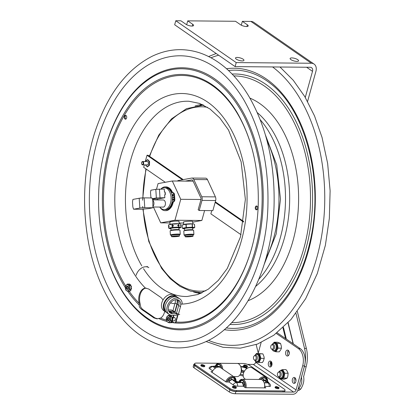 <?xml version="1.0" encoding="UTF-8"?>
<svg xmlns="http://www.w3.org/2000/svg" width="415" height="415" viewBox="0 0 415 415"><rect width="100%" height="100%" fill="white"/><g stroke="black" fill="none" stroke-linecap="round" stroke-linejoin="round"><path stroke-width="0.62" d="M199.911 105.311A94.309 59.221 90.5 0 1 203.07 104.881M201.41 293.115A94.309 59.221 90.5 0 1 198.261 292.632M200.471 293.524A94.838 59.553 90.5 0 1 193.468 291.906M195.112 105.95A94.838 59.553 90.5 0 1 202.141 104.456M203.801 105.239A93.78 58.889 -89.5 0 0 202.868 105.218L186.522 108.657L171.452 118.923L158.763 135.16L149.338 156.154M142.843 208.963L148.762 241.452L161.632 268.412L170.207 278.683L179.877 286.334L190.329 291.097L201.213 292.772A93.78 58.889 -89.5 0 0 202.147 292.767M146.993 164.895A1.717 1.079 -89.5 0 0 148.134 164.257A1.717 1.079 -89.5 0 0 148.155 162.224A1.717 1.079 -89.5 0 0 147.33 161.513A1.717 1.079 -89.5 0 0 147.024 161.565M145.566 164.885A3.17 1.992 -89.5 0 0 147.175 166.399A3.17 1.992 -89.5 0 0 149.265 163.365A3.17 1.992 -89.5 0 0 147.377 160.066A3.17 1.992 -89.5 0 0 145.592 161.549M145.489 161.549L147.626 159.542L149.576 161.523L149.462 165.217L147.392 166.929L145.432 164.885M142.693 161.98A1.318 0.825 90.5 0 1 142.993 164.013A1.318 0.825 90.5 0 1 141.681 163.961A1.318 0.825 90.5 0 1 141.697 162.405A1.318 0.825 90.5 0 1 142.693 161.98M141.728 164.055A1.665 1.048 -89.5 0 0 141.774 164.169A1.665 1.048 -89.5 0 0 142.615 164.859A1.665 1.048 -89.5 0 0 143.652 163.536A1.665 1.048 -89.5 0 0 143.056 161.663A1.665 1.048 -89.5 0 0 142.646 161.523A1.665 1.048 -89.5 0 0 141.795 162.198A1.665 1.048 -89.5 0 0 141.743 162.312M146.189 288.109A11.055 6.941 -89.5 0 0 140.047 303.339L140.784 307.147L142.485 309.279L154.977 317.926L157.648 318.819M164.729 311.307A11.055 6.941 90.5 0 1 160.584 318.113L156.886 318.829L153.934 317.916L141.442 309.268C139.736 307.956 139.025 306.55 139.321 305.056L139.227 303.329A11.055 6.941 90.5 0 1 145.4 288.098L145.779 288.088M180.784 304.117A105.311 66.13 90.5 0 0 243.449 163.552A105.311 66.13 90.5 0 0 139.969 116.703A105.311 66.13 90.5 0 0 145.4 288.098L148.643 288.996L161.134 297.643L163.079 299.889M256.958 206.136A1.93 1.214 90.5 0 1 257.653 208.304A1.93 1.214 90.5 0 1 256.449 209.84A1.93 1.214 90.5 0 1 255.256 207.899A1.93 1.214 90.5 0 1 256.486 205.98A1.93 1.214 90.5 0 1 256.958 206.136M125.019 119.032A1.93 1.214 90.5 0 1 124.329 116.864A1.93 1.214 90.5 0 1 125.527 115.329A1.93 1.214 90.5 0 1 126.725 117.269A1.93 1.214 90.5 0 1 125.496 119.188A1.93 1.214 90.5 0 1 125.019 119.032M256.89 206.094A1.93 1.214 -89.5 0 0 256.071 207.905A1.93 1.214 -89.5 0 0 256.859 209.731M125.937 115.448A1.93 1.214 -89.5 0 0 125.117 117.201A1.93 1.214 -89.5 0 0 125.838 119.038A1.93 1.214 -89.5 0 0 125.906 119.079M142.77 330.024A143.009 89.806 90.5 0 1 92.166 164.459A143.009 89.806 90.5 0 1 186.76 56.201C208.605 59.174 227.415 73.367 243.185 98.786C260.293 128.053 268.552 162.872 267.96 203.251C267.255 275.155 227.752 338.827 184.244 341.498A143.009 89.806 90.5 0 1 142.77 330.024M307.572 101.462L315.919 71.359A8.772 6.282 124.7 0 0 314.082 64.086A8.772 6.282 124.7 0 0 311.323 63.251L250.883 21.414L242.35 21.336L247.387 24.822A4.389 1.338 -164.5 0 1 248.201 25.963A4.389 1.338 -164.5 0 1 245.125 26.415A4.389 1.338 -164.5 0 1 240.56 24.765L235.523 21.279L187.73 20.854L192.768 24.34A4.389 1.338 -164.5 0 1 193.582 25.486A4.389 1.338 -164.5 0 1 190.506 25.932A4.389 1.338 -164.5 0 1 185.941 24.283L180.904 20.797L175.784 20.75L236.223 62.587L311.323 63.251M175.784 20.75L174.668 24.776L235.108 66.613L310.207 67.277A4.389 3.138 124.7 0 1 311.587 67.692A4.389 3.138 124.7 0 1 312.505 71.333L305.274 97.411M314.082 64.086L253.643 22.249A8.772 6.282 124.7 0 0 250.883 21.414M237.204 57.436A4.389 1.338 -164.5 0 1 241.795 58.484A4.389 1.338 -164.5 0 1 243.947 60.351A4.389 1.338 -164.5 0 1 242.241 60.922A4.389 1.338 -164.5 0 1 237.65 59.869A4.389 1.338 -164.5 0 1 235.497 58.007A4.389 1.338 -164.5 0 1 237.204 57.436M291.823 57.913A4.389 1.338 -164.5 0 1 296.409 58.966A4.389 1.338 -164.5 0 1 298.567 60.829A4.389 1.338 -164.5 0 1 296.86 61.404A4.389 1.338 -164.5 0 1 292.269 60.351A4.389 1.338 -164.5 0 1 290.111 58.484A4.389 1.338 -164.5 0 1 291.823 57.913M236.223 62.587L235.108 66.613M241.281 25.191L242.35 21.336M186.662 24.708L187.73 20.854M258.239 353.056L256.164 344.564M304.62 365.465A24.127 15.148 90.5 0 1 304.314 366.673L301.451 377.168L301.689 378.719C302.219 382.308 301.155 385.685 298.489 388.85L300.813 388.985C303.417 384.705 304.356 380.612 303.635 376.701L306.161 366.689A24.127 15.148 -89.5 0 0 306.374 348.413L297.358 311.525M298.001 389.488L298.39 388.959M295.973 313.382L304.527 348.398A24.127 15.148 90.5 0 1 304.901 364.126M300.813 388.985L299.448 390.033A2.806 1.764 90.5 0 1 298.51 390.453L297.742 390.442M161.004 189.058A10.94 6.868 90.5 0 1 163.515 187.793A10.94 6.868 90.5 0 1 164.34 187.725A10.94 6.868 90.5 0 1 171.115 198.723A10.94 6.868 90.5 0 1 164.148 209.601A10.94 6.868 90.5 0 1 159.801 207.064M157.415 199.916A10.94 6.868 90.5 0 1 157.378 198.977M164.148 209.601L165.445 209.611A10.94 6.868 -89.5 0 0 172.412 198.733A10.94 6.868 -89.5 0 0 165.637 187.736L164.34 187.725M172.739 197.545A10.318 6.479 -89.5 0 0 172.733 197.499A10.318 6.479 -89.5 0 0 172.723 197.322L174.663 196.969L174.513 194.718A2.194 1.375 -89.5 0 0 173.371 192.804A4.389 2.755 90.5 0 1 171.685 191.248L171.001 191.237A4.389 2.755 -89.5 0 0 172.692 192.799A2.194 1.375 90.5 0 1 173.828 194.713L174.513 194.718M172.189 205.43A11.081 6.956 90.5 0 1 170.907 207.459M170.352 189.199A11.081 6.956 90.5 0 1 172.303 192.036M172.381 192.223A11.604 7.288 -89.5 0 0 172.235 191.875A11.604 7.288 -89.5 0 0 168.386 187.538M169.813 208.797A11.604 7.288 -89.5 0 0 172.116 205.586A11.604 7.288 -89.5 0 0 173.154 202.51M178.969 221.403A4.648 0.436 176.2 0 0 179.062 221.247A4.648 0.436 176.2 0 0 177.355 221.071A4.648 0.436 176.2 0 0 172.645 221.32A4.648 0.436 176.2 0 0 169.834 221.869A4.648 0.436 176.2 0 0 169.948 222.004M183.627 223.052L179.14 223.011M169.974 222.933L160.709 222.85L153.405 207.007M192.69 222.155L201.851 220.474L174.948 220.235L160.709 222.85M192.622 221.522A4.648 0.436 176.2 0 0 192.716 221.366A4.648 0.436 176.2 0 0 191.009 221.19A4.648 0.436 176.2 0 0 186.299 221.439A4.648 0.436 176.2 0 0 183.487 221.989A4.648 0.436 176.2 0 0 183.601 222.129M201.851 220.474L204.6 210.555M200.995 199.485L180.753 199.304L174.948 220.235M156.517 189.219L158.074 183.606L172.313 180.992L180.753 199.304M153.555 199.885L153.809 198.977M172.313 180.992L193.141 181.173M173.387 199.133A0.669 0.42 -89.5 0 0 173.382 199.906M173.086 200.18A0.669 0.42 90.5 0 1 173.05 198.847A0.669 0.42 90.5 0 1 173.086 200.18M173.097 194.775A0.669 0.42 -89.5 0 0 173.086 195.548M172.796 195.823A0.669 0.42 90.5 0 1 172.754 194.49A0.669 0.42 90.5 0 1 172.796 195.823M171.929 203.739L172.614 203.744A4.389 2.755 90.5 0 1 174.004 201.576A2.194 1.375 -89.5 0 0 174.819 199.319L174.139 199.314A2.194 1.375 90.5 0 1 173.32 201.571A4.389 2.755 -89.5 0 0 171.929 203.739A11.895 7.47 90.5 0 1 165.066 210.649A11.895 7.47 90.5 0 1 159.78 207.064M160.896 189.058A11.895 7.47 90.5 0 1 165.279 186.859A11.895 7.47 90.5 0 1 171.001 191.237M172.614 203.744A11.895 7.47 90.5 0 1 165.751 210.659L165.066 210.649M165.279 186.859L165.959 186.864A11.895 7.47 90.5 0 1 171.685 191.248M174.819 199.319L174.684 197.317L172.386 197.607M174.139 199.314L174.004 197.312M172.36 197.26L174.663 196.969M173.978 196.964L173.828 194.713M191.585 235.974A3.989 0.373 -3.8 0 1 193.074 236.166A3.989 0.373 -3.8 0 1 189.116 236.804A3.989 0.373 -3.8 0 1 185.111 236.7A3.989 0.373 -3.8 0 1 187.357 236.213A3.989 0.373 -3.8 0 1 191.585 235.974M193.074 236.166L192.996 235.015A3.989 0.373 176.2 0 0 191.507 234.823A3.989 0.373 176.2 0 0 187.279 235.061A3.989 0.373 176.2 0 0 185.033 235.549L185.111 236.7M186.926 236.83A3.47 0.327 176.2 0 0 190.682 236.617A3.47 0.327 176.2 0 0 192.55 236.182A3.47 0.327 176.2 0 0 189.069 236.109A3.47 0.327 176.2 0 0 185.635 236.649A3.47 0.327 176.2 0 0 186.926 236.83M191.528 234.823A4.026 0.379 -3.8 0 1 193.001 235.061L193.841 234.506A4.933 0.462 176.2 0 0 193.904 234.428A4.933 0.462 176.2 0 0 192.062 234.195A4.933 0.462 176.2 0 0 186.838 234.485A4.933 0.462 176.2 0 0 184.058 235.087A4.933 0.462 176.2 0 0 184.125 235.16L185.038 235.596A4.026 0.379 -3.8 0 1 187.046 235.087A4.026 0.379 -3.8 0 1 191.528 234.823M184.058 235.087L183.783 230.994A4.933 0.462 -3.8 0 1 183.84 230.916A4.933 0.462 -3.8 0 1 191.787 230.097A4.933 0.462 -3.8 0 1 193.556 230.263A4.933 0.462 -3.8 0 1 193.629 230.33L193.904 234.428M193.556 230.263L192.627 229.811A4.026 0.379 176.2 0 0 191.18 229.677A4.026 0.379 176.2 0 0 184.706 230.346L183.84 230.916M183.695 228.821L182.361 228.234L186.133 227.544L192.456 227.181L194.682 227.622L194.505 224.375L193.224 223.825L185.915 224.323L182.18 224.992M182.325 228.266L182.149 225.018L184.405 224.266L193.224 223.825M184.685 230.361L184.566 228.566A3.989 0.373 -3.8 0 1 186.812 228.079A3.989 0.373 -3.8 0 1 191.04 227.845A3.989 0.373 -3.8 0 1 192.529 228.032L192.648 229.827M194.645 227.648L192.55 228.343L194.718 227.596M177.931 235.855A3.989 0.373 -3.8 0 1 179.42 236.047A3.989 0.373 -3.8 0 1 175.462 236.685A3.989 0.373 -3.8 0 1 171.457 236.581A3.989 0.373 -3.8 0 1 173.703 236.088A3.989 0.373 -3.8 0 1 177.931 235.855M179.42 236.047L179.342 234.895A3.989 0.373 176.2 0 0 177.853 234.703A3.989 0.373 176.2 0 0 173.626 234.942A3.989 0.373 176.2 0 0 171.379 235.43L171.457 236.581M173.273 236.711A3.47 0.327 176.2 0 0 177.029 236.493A3.47 0.327 176.2 0 0 178.891 236.062A3.47 0.327 176.2 0 0 175.415 235.99A3.47 0.327 176.2 0 0 171.981 236.524A3.47 0.327 176.2 0 0 173.273 236.711M177.874 234.698A4.026 0.379 -3.8 0 1 179.347 234.942L180.188 234.387A4.933 0.462 176.2 0 0 180.25 234.309A4.933 0.462 176.2 0 0 178.409 234.076A4.933 0.462 176.2 0 0 173.179 234.366A4.933 0.462 176.2 0 0 170.404 234.968A4.933 0.462 176.2 0 0 170.472 235.04L171.379 235.476A4.026 0.379 -3.8 0 1 173.392 234.963A4.026 0.379 -3.8 0 1 177.874 234.698M170.404 234.968L170.129 230.875A4.933 0.462 -3.8 0 1 170.186 230.792A4.933 0.462 -3.8 0 1 178.134 229.977A4.933 0.462 -3.8 0 1 179.903 230.143A4.933 0.462 -3.8 0 1 179.975 230.211L180.25 234.309M179.903 230.143L178.974 229.692A4.026 0.379 176.2 0 0 177.527 229.557A4.026 0.379 176.2 0 0 171.053 230.226L170.186 230.792M172.391 226.092L171.805 226.097L171.784 225.744L173.517 225.568L173.537 225.916L172.391 226.092L172.479 227.425L178.798 227.062L181.028 227.498M180.328 225.822L180.956 225.589L180.852 224.256L179.565 223.706L172.505 224.178L168.526 224.873M169.164 226.227A5.877 0.55 176.2 0 0 168.884 226.419L168.526 226.237L169.164 226.227L169.19 226.574L168.563 226.808L168.651 228.115M170.036 228.701L168.708 228.115L172.479 227.425M180.935 226.17L180.613 225.63L180.956 225.589L180.867 224.282M171.032 230.237L170.907 228.447A3.989 0.373 -3.8 0 1 173.159 227.96A3.989 0.373 -3.8 0 1 177.387 227.721A3.989 0.373 -3.8 0 1 178.875 227.913L178.995 229.703M178.59 225.755L177.672 225.703L177.646 225.35L179.098 225.366L179.119 225.713L178.59 225.755L178.678 227.088M173.537 225.916A5.877 0.55 176.2 0 0 171.805 226.097M173.517 225.568A5.877 0.55 176.2 0 0 171.784 225.744M168.666 228.141L168.62 226.787M180.992 227.524L178.896 228.224L181.065 227.477L180.976 226.139M179.119 225.713A5.877 0.55 176.2 0 0 177.672 225.703M179.098 225.366A5.877 0.55 176.2 0 0 177.646 225.35M168.583 226.227L168.49 224.899L168.542 226.232M168.578 226.813L168.666 228.105M180.613 225.63L180.634 225.978M153.026 207.002L163.178 207.09A3.564 2.236 -89.5 0 0 163.303 207.09A3.564 2.236 -89.5 0 0 165.429 203.122A3.564 2.236 -89.5 0 0 163.365 199.978A3.564 2.236 -89.5 0 0 163.24 199.968L152.762 199.874M144.114 197.882A3.507 0.327 176.2 0 0 139.191 198.261L132.919 199.413L132.499 201.872L132.841 206.966L133.573 209.217L139.85 208.065A3.507 0.327 -3.8 0 1 144.768 207.687L144.114 197.882L151.926 197.95L152.803 200.31A3.564 2.236 90.5 0 1 153.934 203.023A3.564 2.236 90.5 0 1 153.156 206.125M164.988 191.969L165.186 194.848L165.02 192.005L164.454 191.932L164.267 189.09L155.791 189.328L150.837 190.236L150.51 192.524L150.961 197.939M152.45 198.671L156.367 197.955L164.843 197.716L158.271 198.925L152.564 198.967M165.186 194.848L164.651 194.874L164.843 197.716M165.02 192.005A3.517 2.21 90.5 0 1 165.206 194.806M144.768 207.687L152.585 207.754L152.917 207.298L152.658 207.806L148.783 208.589L141.121 209.279L133.573 209.217M152.917 207.298L152.803 200.31M147.003 266.399L148.819 267.654A9.41 6.739 124.7 0 0 136.136 275.327M173.781 317.475A1.79 1.126 90.5 0 1 174.191 317.356A1.79 1.126 90.5 0 1 175.301 319.156A1.79 1.126 90.5 0 1 174.16 320.935A1.79 1.126 90.5 0 1 173.755 320.811M179.721 314.378L178.357 314.368L176.546 313.112L178.673 305.44A7.657 5.483 124.7 0 0 177.89 299.848M178.357 314.368L180.484 306.695A7.657 5.483 124.7 0 0 178.886 300.346A7.657 5.483 124.7 0 0 170.02 303.526A7.657 5.483 124.7 0 0 170.166 312.941A7.657 5.483 124.7 0 0 172.578 313.673L176.915 313.709L175.099 312.454L170.762 312.417A7.657 5.483 124.7 0 1 169.351 312.184M177.215 299.682A8.113 5.81 -55.3 0 1 177.267 304.226L175.135 311.893L174.782 311.893L172.967 310.638L175.094 302.966A7.657 5.483 124.7 0 0 175.322 299.734M168.36 309.948L171.525 309.979L173.335 311.234L173.003 312.433M166.545 312.417A9.41 6.739 -55.3 0 1 165.595 311.909L163.78 310.653A9.41 6.739 -55.3 0 1 163.598 299.08A9.41 6.739 -55.3 0 1 174.492 295.174L176.308 296.429A9.41 6.739 -55.3 0 1 177.117 297.14M178.196 314.254L175.867 322.647M172.267 321.2A5.701 3.579 -89.5 0 0 174.705 322.766A5.701 3.579 -89.5 0 0 175.457 322.642L177.853 314.015M174.072 311.4L173.786 312.443M165.595 311.909A9.41 6.739 -55.3 0 1 165.409 300.336A9.41 6.739 -55.3 0 1 176.308 296.429M174.782 311.893L176.909 304.221A7.657 5.483 124.7 0 0 176.738 299.625M168.739 311.188A7.657 5.483 124.7 0 0 169.004 311.193L173.335 311.234M170.337 322.694A5.701 3.579 -89.5 0 0 170.71 322.73A5.701 3.579 -89.5 0 0 171.462 322.611L171.779 321.469M171.737 321.397L172.054 321.329A3.73 2.34 -89.5 0 0 172.126 321.174L172.23 319.846M172.448 319.062L173.496 315.291M169.232 314.425L168.941 315.462M175.358 296.761A8.642 6.184 124.7 0 0 165.865 300.647A8.642 6.184 124.7 0 0 165.569 310.908M176.915 313.709L176.468 315.317L172.132 315.281A9.41 6.739 -55.3 0 1 169.17 314.383L167.354 313.128A9.41 6.739 -55.3 0 1 167.172 301.555A9.41 6.739 -55.3 0 1 178.071 297.648L179.882 298.904A9.41 6.739 -55.3 0 1 182.232 304.076M171.929 312.428L170.591 311.629L168.957 311.613M171.737 312.422L170.591 311.629M171.462 322.611L171.872 322.611A5.701 3.579 90.5 0 1 171.12 322.735A5.701 3.579 90.5 0 1 170.918 322.72M173.906 315.296L171.872 322.611M169.17 314.383A9.41 6.739 -55.3 0 1 168.988 302.81A9.41 6.739 -55.3 0 1 179.882 298.904M256.117 361.953A4.736 2.972 -89.5 0 0 256.351 362.171L258.721 362.44A4.736 2.972 -89.5 0 0 259.033 362.238A4.736 2.972 -89.5 0 0 259.328 361.979L259.105 362.487L262.446 362.518L263.401 360.957L264.231 358.363L260.895 358.337L260.677 358.845A4.736 2.972 -89.5 0 0 260.729 357.782L259.712 354.374A4.736 2.972 -89.5 0 0 259.162 353.777L256.792 353.507A4.736 2.972 -89.5 0 0 256.19 353.969L256.408 353.466L256.792 353.507M259.328 361.979L260.677 358.845M264.231 358.363L264.007 356.667L262.882 353.855L259.546 353.824L259.712 354.374M260.729 357.782L260.895 358.337M262.882 353.855L256.408 353.466M256.351 362.171L255.873 361.807M259.105 362.487L258.721 362.44M259.162 353.777L259.546 353.824M280.364 378.48L280.53 378.745A4.736 2.972 -89.5 0 0 281.168 379.051L284.13 379.222L286.324 378.501L287.201 378.065L287.834 376.26L288.129 373.261L287.076 370.989L285.987 369.615L282.651 369.583L282.911 370.03A4.736 2.972 -89.5 0 0 282.273 369.724L282.651 369.583M287.201 378.065L283.487 378.174A4.736 2.972 -89.5 0 0 283.979 377.448L284.68 373.816A4.736 2.972 -89.5 0 0 284.529 372.784L282.911 370.03M281.168 379.051L283.487 378.174M284.529 372.784L284.68 373.816M288.129 373.261L284.794 373.23M283.979 377.448L283.865 378.034M282.273 369.724L280.945 370.175M280.794 379.191L280.53 378.745M274.175 351.204L275.539 351.666A4.736 2.972 -89.5 0 0 276.183 351.36L275.918 351.806L279.254 351.837L280.893 349.56L281.427 348.18L278.092 348.154L277.827 348.6A4.736 2.972 -89.5 0 0 277.983 347.568L277.313 343.942A4.736 2.972 -89.5 0 0 276.831 343.21L274.523 342.349A4.736 2.972 -89.5 0 0 274.196 342.474A4.736 2.972 -89.5 0 0 273.879 342.655L273.724 342.899M273.879 342.655L274.149 342.209L274.523 342.349M281.427 348.18L281.375 346.375L280.545 343.381L277.485 342.235L274.149 342.209M276.183 351.36L277.827 348.6M280.545 343.381L277.204 343.35L277.313 343.942M277.983 347.568L278.092 348.154M276.831 343.21L277.204 343.35M275.918 351.806L275.539 351.666M272.012 349.394A2.739 1.722 -89.5 0 0 272.074 349.446A2.739 1.722 -89.5 0 0 272.821 349.731A2.739 1.722 -89.5 0 0 274.512 347.671A2.739 1.722 -89.5 0 0 273.682 344.58A2.739 1.722 -89.5 0 0 272.873 344.248A2.739 1.722 -89.5 0 0 272.115 344.517L271.498 344.984A2.215 1.39 -89.5 0 0 270.699 346.924A2.215 1.39 -89.5 0 0 271.415 348.927A2.215 1.39 -89.5 0 0 271.462 348.968A2.215 1.39 -89.5 0 0 273.319 347.998A2.215 1.39 -89.5 0 0 272.764 345.036A2.215 1.39 -89.5 0 0 271.498 344.984M278.704 376.779A2.739 1.722 -89.5 0 0 278.766 376.83A2.739 1.722 -89.5 0 0 279.513 377.111A2.739 1.722 -89.5 0 0 281.204 375.051A2.739 1.722 -89.5 0 0 280.374 371.959A2.739 1.722 -89.5 0 0 279.565 371.627A2.739 1.722 -89.5 0 0 278.807 371.897L278.19 372.364A2.215 1.39 -89.5 0 0 277.391 374.304A2.215 1.39 -89.5 0 0 278.107 376.306A2.215 1.39 -89.5 0 0 278.154 376.348A2.215 1.39 -89.5 0 0 280.011 375.378A2.215 1.39 -89.5 0 0 279.451 372.416A2.215 1.39 -89.5 0 0 278.19 372.364M254.763 360.287A2.739 1.722 -89.5 0 0 254.82 360.334A2.739 1.722 -89.5 0 0 255.573 360.619A2.739 1.722 -89.5 0 0 257.259 358.555A2.739 1.722 -89.5 0 0 256.429 355.463A2.739 1.722 -89.5 0 0 255.619 355.136A2.739 1.722 -89.5 0 0 254.867 355.401L254.245 355.873A2.215 1.39 -89.5 0 0 253.446 357.813A2.215 1.39 -89.5 0 0 254.167 359.815A2.215 1.39 -89.5 0 0 254.213 359.857A2.215 1.39 -89.5 0 0 256.065 358.882A2.215 1.39 -89.5 0 0 255.505 355.92A2.215 1.39 -89.5 0 0 254.245 355.873M128.292 286.926A1.753 1.1 -89.5 0 0 128.282 288.601M129.994 290.656L129.9 291.185L130.263 290.656L129.978 290.625A0.441 0.275 90.5 0 1 129.962 290.588L131.114 289.208L130.886 286.075L131.41 286.277L131.073 286.143M131.156 288.643L131.56 288.378A3.73 2.34 -89.5 0 0 131.581 288.186L131.119 287.797M131.56 288.378L131.342 288.674M131.29 288.378A3.73 2.34 -89.5 0 0 131.306 288.186L131.581 288.186M131.01 287.808A0.441 0.275 90.5 0 0 131.036 287.803L131.306 288.186M131.451 286.459L131 286.926L131.451 286.459A3.73 2.34 -89.5 0 0 131.41 286.277M127.851 291.429L125.719 289.992L125.449 286.319L127.312 284.088L129.444 285.525L129.713 289.193L127.851 291.429L129.252 291.439L129.962 290.588M127.115 284.607A3.17 1.992 -89.5 0 0 125.366 288.15A3.17 1.992 -89.5 0 0 127.576 290.905A3.17 1.992 -89.5 0 0 129.319 287.362A3.17 1.992 -89.5 0 0 127.115 284.607M129.713 289.193L131.114 289.208M128.832 291.434L128.702 291.475A3.73 2.34 -89.5 0 1 128.583 291.449L128.541 291.434M128.749 291.475L129.107 291.439M127.312 284.088L129.49 284.068M130.886 286.075L130.844 285.541L129.527 284.649A0.441 0.275 90.5 0 1 129.537 284.607L129.817 284.576L129.656 284.093A3.73 2.34 -89.5 0 0 129.537 284.068M129.444 285.525L130.844 285.541M129.791 291.257L129.522 291.112M130.201 290.303A0.441 0.275 -89.5 0 0 130.253 290.625L129.978 290.625M130.403 290.059A0.441 0.275 90.5 0 1 130.419 290.095L131.052 290.137A3.73 2.34 -89.5 0 0 131.13 289.986L130.912 289.452M130.839 289.535L131.13 289.986M131.052 290.137L130.606 290.261M131.213 287.797A0.441 0.275 -89.5 0 1 131.249 286.936L130.974 286.931M130.699 285.442L130.756 284.887A3.73 2.34 -89.5 0 0 130.658 284.773L130.398 284.768L130.658 284.773M130.756 284.887L130.533 285.328M130.481 284.887A3.73 2.34 -89.5 0 0 130.388 284.768L130.045 284.949A0.441 0.275 90.5 0 1 130.03 284.991M129.656 284.093L129.381 284.093L129.547 284.576M129.791 284.825A0.441 0.275 -89.5 0 1 129.812 284.612L129.537 284.607M129.527 284.649L129.024 284.311M127.467 289.463A1.717 1.079 -89.5 0 0 128.204 288.778A1.717 1.079 -89.5 0 0 128.225 286.749A1.717 1.079 -89.5 0 0 126.871 286.215A1.717 1.079 -89.5 0 0 126.305 288.249A1.717 1.079 -89.5 0 0 127.467 289.463M128.256 288.669A1.37 0.861 90.5 0 1 127.716 289.115A1.37 0.861 90.5 0 1 127.602 289.125A1.37 0.861 90.5 0 1 126.757 287.839A1.37 0.861 90.5 0 1 127.519 286.402A1.37 0.861 90.5 0 1 127.628 286.392A1.37 0.861 90.5 0 1 128.271 286.864M128.173 286.708A1.37 0.861 -89.5 0 0 128.022 286.952A1.37 0.861 -89.5 0 0 128.007 288.57A1.37 0.861 -89.5 0 0 128.152 288.819M128.053 288.664A1.717 1.079 90.5 0 1 128.069 286.858M169.221 318.269A1.753 1.1 -89.5 0 0 169.206 319.939M170.923 322.528L170.824 322.528A3.73 2.34 -89.5 0 0 170.939 322.45L171.281 321.91L170.996 321.879A0.441 0.275 90.5 0 1 170.98 321.843L171.82 320.722L172.126 321.174M172.085 319.82L172.505 319.534A3.73 2.34 -89.5 0 0 172.521 319.343L172.069 318.974M172.505 319.534L172.028 319.841L171.846 318.123A0.441 0.275 90.5 0 1 171.872 318.113L172.339 317.625A3.73 2.34 -89.5 0 0 172.287 317.449L171.955 317.33M172.235 319.529A3.73 2.34 -89.5 0 0 172.246 319.337L172.521 319.343M171.208 321.537A0.441 0.275 -89.5 0 0 171.265 321.879L171.281 321.91M171.011 321.905L170.939 322.45M171.846 318.123L171.758 317.268L172.287 317.449M172.339 317.625L172.064 317.62A3.73 2.34 -89.5 0 0 172.012 317.449M172.064 317.62L171.898 318.108M172.054 321.329L171.421 321.314A0.441 0.275 90.5 0 0 171.4 321.283M169.901 322.745L169.745 322.834A3.73 2.34 -89.5 0 1 169.626 322.813L169.517 322.745M172.106 318.969A0.441 0.275 -89.5 0 1 172.147 318.118L171.872 318.113M172.303 318.969L171.966 318.979A0.441 0.275 90.5 0 1 171.94 318.985M170.824 322.528L170.555 322.403L170.98 321.843M170.684 320.364L168.889 322.74L166.716 321.475L166.332 317.833L168.122 315.457L170.3 316.723L170.684 320.364L172.085 320.375L172.287 319.846M171.758 317.268L171.701 316.733L169.844 315.654L170.062 315.39A3.73 2.34 -89.5 0 1 170.192 315.405L170.363 315.908A0.441 0.275 90.5 0 0 170.358 315.95M170.3 316.723L171.701 316.733M168.122 315.457L169.844 315.654M168.889 322.74L170.295 322.751L170.555 322.403M171.82 320.722L172.085 320.375M167.94 315.971A3.17 1.992 -89.5 0 0 166.306 319.649A3.17 1.992 -89.5 0 0 168.599 322.216A3.17 1.992 -89.5 0 0 170.233 318.544A3.17 1.992 -89.5 0 0 167.94 315.971M172.028 318.964L172.246 319.337M170.347 315.39A3.73 2.34 -89.5 0 1 170.466 315.41L170.192 315.405M171.582 316.666L171.592 316.116A3.73 2.34 -89.5 0 0 171.494 316.002L171.25 316.002M171.592 316.116L171.385 316.546M171.317 316.111A3.73 2.34 -89.5 0 0 171.219 316.002L171.494 316.002M170.871 316.251A0.441 0.275 90.5 0 0 170.881 316.209L171.219 316.002M168.449 320.79A1.717 1.079 -89.5 0 0 169.133 320.121A1.717 1.079 -89.5 0 0 169.149 318.087A1.717 1.079 -89.5 0 0 167.785 317.568A1.717 1.079 -89.5 0 0 167.245 319.643A1.717 1.079 -89.5 0 0 168.449 320.79M169.18 320.007A1.37 0.861 90.5 0 1 168.687 320.447A1.37 0.861 90.5 0 1 168.532 320.468A1.37 0.861 90.5 0 1 167.686 319.213A1.37 0.861 90.5 0 1 168.402 317.75A1.37 0.861 90.5 0 1 168.557 317.729A1.37 0.861 90.5 0 1 169.196 318.201M169.102 318.046A1.37 0.861 -89.5 0 0 168.952 318.295A1.37 0.861 -89.5 0 0 168.936 319.908A1.37 0.861 -89.5 0 0 169.081 320.157M168.983 320.007A1.717 1.079 90.5 0 1 168.998 318.201M194.536 364.012A4.389 1.328 15.3 0 0 193.795 364.495L193.198 366.663A4.389 1.328 15.3 0 0 194.018 367.794L229.334 391.983A4.389 1.328 15.3 0 0 235.269 393.742L293.042 394.25A4.721 3.382 124.4 0 0 297.908 389.944L304.506 365.9A13.161 8.264 -89.5 0 0 300.258 348.621L298.421 348.605A13.161 8.264 90.5 0 1 302.67 365.885L296.071 389.929A2.36 1.691 124.4 0 1 293.638 392.082L253.275 364.437L247.573 364.391M193.795 364.495A4.389 1.328 15.3 0 0 194.609 365.625L229.931 389.815A4.389 1.328 15.3 0 0 235.865 391.573L293.638 392.082M253.275 364.437A2.36 1.691 124.4 0 0 255.707 362.285L255.842 361.787M258.125 353.481L261.123 342.541M276.255 333.427L298.421 348.605M294.873 377.692A2.983 1.873 90.5 0 1 295.952 381.037A2.983 1.873 90.5 0 1 294.095 383.413A2.983 1.873 90.5 0 1 292.248 380.415A2.983 1.873 90.5 0 1 294.147 377.448A2.983 1.873 90.5 0 1 294.873 377.692M270.907 361.278A2.983 1.873 90.5 0 1 271.986 364.629A2.983 1.873 90.5 0 1 270.129 367A2.983 1.873 90.5 0 1 268.282 364.002A2.983 1.873 90.5 0 1 270.181 361.034A2.983 1.873 90.5 0 1 270.907 361.278M288.181 350.312A2.983 1.873 90.5 0 1 289.26 353.658A2.983 1.873 90.5 0 1 287.403 356.034A2.983 1.873 90.5 0 1 285.556 353.035A2.983 1.873 90.5 0 1 287.455 350.068A2.983 1.873 90.5 0 1 288.181 350.312M295.06 377.842A2.983 1.873 -89.5 0 0 294.085 380.431A2.983 1.873 -89.5 0 0 295.013 383.04M271.094 361.429A2.983 1.873 -89.5 0 0 270.118 364.017A2.983 1.873 -89.5 0 0 271.047 366.627M288.368 350.462A2.983 1.873 -89.5 0 0 287.393 353.051A2.983 1.873 -89.5 0 0 288.326 355.66M277.111 332.768L300.258 348.621M241.193 371.97A3.839 1.162 15.3 0 0 243.662 372.722A3.839 1.162 -164.7 0 1 241.193 371.97M243.2 374.916A3.839 1.162 -164.7 0 1 240.415 374.06M217.859 366.372A3.517 2.21 90.5 0 1 218.124 366.346A3.517 2.21 90.5 0 1 219.566 367.223M217.585 366.357L217.144 364.562L219.743 364.583M221.677 368.427A5.877 3.694 90.5 0 0 221.532 367.685A5.877 3.694 90.5 0 0 218.612 364.038A5.877 3.694 90.5 0 0 215.162 366.336L215.338 365.952A6.578 4.129 90.5 0 1 218.7 363.291L237.224 363.452A6.578 4.129 90.5 0 1 240.534 366.175L240.726 366.595A5.877 3.694 90.5 0 1 241.151 367.856A5.877 3.694 90.5 0 1 240.664 373.536L240.467 373.951A6.578 4.129 90.5 0 1 237.11 376.613L233.588 376.581M240.534 366.175A6.578 4.129 90.5 0 1 241.016 367.591A6.578 4.129 90.5 0 1 240.467 373.951M218.7 363.291A6.578 4.129 90.5 0 1 222.487 367.425A6.578 4.129 90.5 0 1 222.751 369.158M215.442 366.336A5.525 3.47 90.5 0 1 216.531 364.951L216.874 366.346M217.144 364.562A5.525 3.47 90.5 0 1 221.19 367.332L220.614 367.7M267.177 381.914A5.525 3.963 124.4 0 0 266.876 379.87L265.704 380.908M261.248 379.554L261.009 379.134A5.525 3.963 124.4 0 1 265.792 378.516A5.525 3.963 124.4 0 1 266.482 379.18L265.045 380.456M267.442 382.096A5.877 4.212 124.4 0 0 265.429 377.925A5.877 4.212 124.4 0 0 260.485 379.227A5.877 4.212 124.4 0 0 260.221 379.471M267.54 382.163A6.578 4.715 124.4 0 0 265.984 377.37A6.578 4.715 124.4 0 0 259.821 378.49A6.578 4.715 124.4 0 0 258.882 379.455M265.984 377.37L252.289 367.996A6.578 4.715 124.4 0 0 246.126 369.117A6.578 4.715 124.4 0 0 244.855 378.854L245.571 379.341M264.848 380.327A3.517 2.521 124.4 0 0 264.656 380.171A3.517 2.521 124.4 0 0 262.368 380.114M264.92 378.112L266.482 379.18M235.538 381.411A5.525 3.963 124.4 0 0 235.222 379.59L234.055 380.628M233.272 377.837L234.833 378.905A5.525 3.963 124.4 0 0 234.143 378.236A5.525 3.963 124.4 0 0 229.355 378.854L230.107 380.182A3.517 2.521 124.4 0 1 233.007 379.896A3.517 2.521 124.4 0 1 233.199 380.047M234.833 378.905L233.396 380.176M228.566 382.013A3.517 2.521 124.4 0 1 229.339 380.861L228.587 379.533A5.525 3.963 124.4 0 0 226.974 381.997M235.938 381.567A6.578 4.715 124.4 0 0 234.335 377.09L220.64 367.716A6.578 4.715 124.4 0 0 214.477 368.836A6.578 4.715 124.4 0 0 212.034 372.374M235.819 381.52A5.877 4.212 124.4 0 0 233.666 377.598A5.877 4.212 124.4 0 0 228.831 378.947A5.877 4.212 124.4 0 0 226.699 381.997M234.335 377.09A6.578 4.715 124.4 0 0 228.167 378.21A6.578 4.715 124.4 0 0 225.729 381.753M229.339 380.861L228.141 380.036M240.975 382.376L240.534 380.581L243.133 380.602M241.25 382.391A3.517 2.21 90.5 0 1 241.514 382.365A3.517 2.21 90.5 0 1 243.398 384.103L244.58 383.351A5.525 3.47 90.5 0 0 240.534 380.581M244.923 385.094L243.641 385.079A3.517 2.21 90.5 0 1 243.652 386.526M245.032 387.47A5.877 3.694 90.5 0 0 244.923 383.699A5.877 3.694 90.5 0 0 242.038 380.067A5.877 3.694 90.5 0 0 238.599 382.257L238.729 381.971A6.578 4.129 90.5 0 1 242.09 379.31L260.615 379.471A6.578 4.129 90.5 0 1 263.93 382.194L264.116 382.609A5.877 3.694 90.5 0 1 264.542 383.875A5.877 3.694 90.5 0 1 264.604 387.875M263.93 382.194A6.578 4.129 90.5 0 1 264.407 383.61A6.578 4.129 90.5 0 1 264.521 387.875M242.09 379.31A6.578 4.129 90.5 0 1 245.877 383.444A6.578 4.129 90.5 0 1 245.991 387.709M238.864 382.293A5.525 3.47 90.5 0 1 239.922 380.97L240.264 382.365M243.641 385.079L244.824 384.332A5.525 3.47 90.5 0 1 244.824 387.33M264.728 387.117L265.849 387.885L245.369 387.703L243.221 386.235L237.639 386.183A3.346 1.012 -164.7 0 1 233.111 384.845L228.981 382.018L226.076 381.992L210.939 371.627L212.356 371.638M267.618 381.598L268.749 382.365L267.825 382.36M214.15 366.326L213.834 366.108L215.261 366.123M234.247 380.757A3.507 2.516 124.4 0 0 233.147 380.425A5.54 1.676 15.3 0 0 240.643 382.646A3.507 2.2 90.5 0 0 239.787 382.365L234.247 380.757L233.303 380.114A3.507 2.516 124.4 0 0 228.981 382.018M241.354 370.963A3.839 1.162 15.3 0 0 244.072 371.783M244.404 371.186A2.194 0.664 15.3 0 0 241.587 370.408L241.395 370.403M243.221 386.235A3.507 2.2 -89.5 0 0 241.063 382.376L239.787 382.365M219.032 367.125A3.507 2.2 -89.5 0 0 217.673 366.357L212.091 366.305A3.507 2.2 90.5 0 1 212.942 366.59L217.253 366.627A5.54 1.676 15.3 0 0 215.385 368.136M264.786 386.422L269.288 386.464A3.346 1.012 -164.7 0 0 270.601 385.929A3.507 3.507 0 0 0 269.081 383.216L264.952 380.389A3.507 2.516 124.4 0 0 262.643 380.342M247.278 366.855A1.93 0.586 -164.7 0 1 247.273 366.896A1.93 0.586 -164.7 0 1 246.52 367.145A1.93 0.586 -164.7 0 1 245.275 366.953M244.445 366.663A1.93 0.586 -164.7 0 1 243.548 365.874A1.93 0.586 -164.7 0 1 243.564 365.838M243.091 363.483A4.913 1.489 -164.7 0 1 249.742 365.454L284.151 389.016A4.913 1.489 -164.7 0 1 285.069 390.287A4.913 1.489 -164.7 0 1 283.155 390.92L236.592 390.51A4.913 1.489 -164.7 0 1 229.946 388.539L195.532 364.977A4.913 1.489 -164.7 0 1 194.619 363.711A4.913 1.489 -164.7 0 1 196.534 363.073L243.091 363.483M212.755 370.901L209.72 368.826A3.346 1.012 -164.7 0 1 209.139 367.872A3.507 3.507 0 0 1 212.091 366.305M236.145 388.077A1.93 0.586 -164.7 0 1 235.388 388.367A1.93 0.586 -164.7 0 1 233.308 387.885A1.93 0.586 -164.7 0 1 232.431 387.055M278.813 388.45A1.93 0.586 -164.7 0 1 278.055 388.741A1.93 0.586 -164.7 0 1 275.98 388.258A1.93 0.586 -164.7 0 1 275.098 387.434M204.611 366.481A1.93 0.586 -164.7 0 1 204.6 366.523A1.93 0.586 -164.7 0 1 203.853 366.772A1.93 0.586 -164.7 0 1 201.83 366.315A1.93 0.586 -164.7 0 1 200.881 365.501A1.93 0.586 -164.7 0 1 200.896 365.459M194.619 363.711L194.355 364.671A4.913 1.489 15.3 0 0 195.268 365.942L229.682 389.503A4.913 1.489 15.3 0 0 236.327 391.475L282.89 391.885A4.913 1.489 15.3 0 0 284.804 391.246L285.069 390.287M275.378 387.553A1.624 0.493 15.3 0 0 276.183 388.238A1.624 0.493 15.3 0 0 277.879 388.622M275.98 387.185A1.193 0.363 -164.7 0 1 277.147 387.242A1.193 0.363 -164.7 0 1 278.18 387.786M232.711 387.174A1.624 0.493 15.3 0 0 233.51 387.859A1.624 0.493 15.3 0 0 235.206 388.243M233.313 386.806A1.193 0.363 -164.7 0 1 234.48 386.863A1.193 0.363 -164.7 0 1 235.513 387.413M243.849 365.957A1.624 0.493 15.3 0 0 244.648 366.642A1.624 0.493 15.3 0 0 246.344 367.026M244.445 365.589A1.193 0.363 -164.7 0 1 245.618 365.646A1.193 0.363 -164.7 0 1 246.65 366.191M201.176 365.584A1.624 0.493 15.3 0 0 201.975 366.263A1.624 0.493 15.3 0 0 203.677 366.653M201.778 365.21A1.193 0.363 -164.7 0 1 202.945 365.267A1.193 0.363 -164.7 0 1 203.978 365.817M241.016 234.708L210.862 213.834L211.754 210.618M215.141 202.401L243.538 222.061M215.302 201.82L243.636 221.428M183.243 179.628L148.041 155.257L147.019 155.251L145.271 161.549M182.45 179.773L147.019 155.251M144.353 164.874L143.673 167.323L165.279 182.284M177.387 181.033A3.673 2.303 90.5 0 1 178.31 180.535L191.714 178.071A3.673 2.303 90.5 0 1 191.989 178.051A3.673 2.303 90.5 0 1 193.821 179.534L201.757 196.762A3.673 2.303 90.5 0 1 202.001 200.409L199.205 210.504L212.859 210.628L215.66 200.528A3.673 2.303 -89.5 0 0 215.411 196.881L201.757 196.762M185.256 181.106L191.834 179.897A1.836 1.152 -89.5 0 1 192.887 180.624L200.829 197.856A1.836 1.152 -89.5 0 1 200.948 199.677L198.152 209.777L199.205 210.504M193.821 179.534L207.474 179.654A3.673 2.303 -89.5 0 0 205.643 178.17L191.989 178.051M207.474 179.654L215.411 196.881M143.196 208.901A92.203 57.903 -89.5 0 0 177.35 283.59A92.203 57.903 -89.5 0 0 205.866 290.765M207.484 107.309A92.203 57.903 -89.5 0 0 149.685 156.398M146.204 169.076A92.203 57.903 -89.5 0 0 142.921 197.903M266.954 140.452A97.556 61.259 90.5 0 1 273.708 237.904A97.556 61.259 90.5 0 1 265.911 258.68M142.485 309.279L141.442 309.268M154.977 317.926L153.934 317.916M103.875 153.887A131.047 82.294 90.5 0 1 212.065 77.081A131.047 82.294 90.5 0 1 256.18 250.888A131.047 82.294 90.5 0 1 147.595 319.057A131.047 82.294 90.5 0 1 103.096 242.37M147.392 318.139A130.045 81.662 90.5 0 1 143.014 314.855C115.354 293.016 97.665 245.576 98.594 197.182C98.946 149.39 117.388 103.211 145.063 82.113A130.045 81.662 90.5 0 1 237.318 104.658A130.045 81.662 90.5 0 1 255.147 250.489A130.045 81.662 90.5 0 1 147.392 318.139M139.321 305.056A124.37 78.098 90.5 0 1 127.867 291.429M125.34 287.626A124.37 78.098 90.5 0 1 117.383 126.368A124.37 78.098 90.5 0 1 216.319 87.819C224.053 94.086 230.953 102.277 237.022 112.392C251.957 138.195 259.033 168.827 258.239 204.294C257.072 249.031 239.284 291.512 214.358 310.404A124.37 78.098 90.5 0 1 171.898 322.533M166.69 321.402A124.37 78.098 90.5 0 1 158.95 318.637M139.227 303.329A123.369 77.47 90.5 0 1 129.267 291.418M125.636 285.951A123.369 77.47 90.5 0 1 140.094 94.542A123.369 77.47 90.5 0 1 254.115 157.269M253.368 241.639A123.369 77.47 90.5 0 1 176.048 321.993M172.526 321.558A123.369 77.47 90.5 0 1 172.184 321.501M166.374 320.167A123.369 77.47 90.5 0 1 160.584 318.113M141.79 265.859A97.639 61.311 90.5 0 1 130.689 160.06A97.639 61.311 90.5 0 1 189.017 101.265L199.563 103.408L209.938 108.953L219.758 117.907L228.52 130.03L241.136 161.84L245.369 199.382L240.477 236.846L227.301 268.422L218.321 280.39L208.346 289.167L197.877 294.526L187.295 296.481A97.639 61.311 90.5 0 1 161.902 288.456A97.639 61.311 90.5 0 1 143.512 268.681M174.876 303.754A105.311 66.13 90.5 0 1 170.461 302.929M208.543 340.357A146.07 91.725 -89.5 0 0 318.948 249.285A146.07 91.725 -89.5 0 0 272.577 66.945M218.638 55.211A146.07 91.725 -89.5 0 0 211.033 57.768M224.24 329.676A131.047 82.294 -89.5 0 0 315.322 199.994A131.047 82.294 -89.5 0 0 226.538 68.729M226.232 327.923A129.127 81.086 -89.5 0 0 269.081 315.146C290.225 297.96 304.387 271.135 311.556 234.672C322.932 177.003 304.683 109.83 271.12 84.048A129.127 81.086 -89.5 0 0 228.504 70.519M229.879 324.447A125.289 78.679 -89.5 0 0 312.588 199.973A125.289 78.679 -89.5 0 0 232.089 74.057M231.653 322.631A123.369 77.47 -89.5 0 0 310.498 199.952A123.369 77.47 -89.5 0 0 233.832 75.904M248.149 300.683A104.435 65.58 -89.5 0 0 298.608 199.848A104.435 65.58 -89.5 0 0 249.934 98.137M255.713 286.366A97.867 61.456 -89.5 0 0 284.394 238.122A97.867 61.456 -89.5 0 0 257.243 112.584M258.82 279.264A97.572 61.27 -89.5 0 0 280.255 237.966A97.572 61.27 -89.5 0 0 260.226 119.743M312.505 71.333L306.602 67.246M247.387 24.822L246.915 26.524M192.768 24.34L192.295 26.046M271.047 361.47L271.913 365.018M270.564 362.124L271.519 366.04M283.455 327.336L286.324 339.081M298.354 388.305L298.489 388.85M287.974 322.839L293.073 343.703L287.969 322.844M301.326 377.479L301.394 377.754M288.135 322.673L293.312 343.864M282.931 327.824L285.551 338.552M288.492 350.582L289.255 353.694M295.184 377.961L295.947 381.079M304.527 348.398L306.374 348.413M306.161 366.689L304.314 366.673M174.004 201.576L173.32 201.571M173.371 192.804L172.692 192.799M185.915 224.323L186.133 227.544M192.534 227.213L192.321 223.991M182.107 225.049L182.32 228.224L182.092 225.06M192.55 228.323A5.068 0.472 176.2 0 0 191.709 227.721A5.068 0.472 176.2 0 0 183.549 228.561A5.068 0.472 176.2 0 0 184.582 228.862M192.114 223.991L192.332 227.207M184.685 224.24A5.068 0.472 -3.8 0 1 191.445 223.758M186.376 227.519L186.164 224.302M172.261 224.204L172.35 225.537M172.723 227.399L172.635 226.066M178.46 223.872L178.549 225.2M172.599 225.511L172.505 224.178M178.896 228.203A5.068 0.472 176.2 0 0 178.056 227.602A5.068 0.472 176.2 0 0 169.896 228.442A5.068 0.472 176.2 0 0 170.928 228.738M178.881 227.088L178.792 225.76M178.756 225.205L178.668 223.872M171.032 224.121A5.068 0.472 -3.8 0 1 177.791 223.633M156.367 197.955L155.791 189.328M160.008 197.675L159.433 189.048M139.85 208.065L139.191 198.261M180.484 306.695L178.673 305.44M172.578 313.673L170.762 312.417M178.725 305.238L177.267 304.226M175.094 302.966L176.909 304.221M168.635 310.944L169.004 311.193M169.009 311.701L169.922 312.334M257.248 353.767A4.212 2.646 90.5 0 1 257.383 353.762A4.212 2.646 90.5 0 1 259.93 357.04A4.212 2.646 90.5 0 1 258.483 361.761A4.212 2.646 90.5 0 1 257.31 362.181A4.212 2.646 90.5 0 1 257.175 362.176M255.116 355.25A3.683 2.314 90.5 0 1 258.592 355.894A3.683 2.314 90.5 0 1 257.658 361.278A3.683 2.314 90.5 0 1 254.919 360.407M257.31 362.181L257.035 362.181A4.212 2.646 -89.5 0 0 258.208 361.756A4.212 2.646 -89.5 0 0 259.655 357.035A4.212 2.646 -89.5 0 0 257.113 353.756L256.008 354.068L254.8 355.453M281.214 370.18A4.212 2.646 90.5 0 1 281.349 370.175A4.212 2.646 90.5 0 1 283.959 374.408A4.212 2.646 90.5 0 1 281.277 378.594L281.002 378.594A4.212 2.646 -89.5 0 0 283.684 374.403A4.212 2.646 -89.5 0 0 281.074 370.17L278.714 371.964M279.015 371.767A3.683 2.314 90.5 0 1 279.056 371.7A3.683 2.314 90.5 0 1 282.314 371.83A3.683 2.314 90.5 0 1 282.226 377.022A3.683 2.314 90.5 0 1 278.968 376.96M274.523 342.795A4.212 2.646 90.5 0 1 274.657 342.795A4.212 2.646 90.5 0 1 277.267 347.028A4.212 2.646 90.5 0 1 274.585 351.214A4.212 2.646 90.5 0 1 274.45 351.209M272.323 344.383A3.683 2.314 90.5 0 1 273.288 343.47A3.683 2.314 90.5 0 1 276.027 345.379A3.683 2.314 90.5 0 1 275.259 350.006A3.683 2.314 90.5 0 1 272.276 349.58M274.585 351.214L274.31 351.214A4.212 2.646 -89.5 0 0 276.992 347.023A4.212 2.646 -89.5 0 0 274.388 342.79A4.212 2.646 -89.5 0 0 273.604 342.972M171.265 321.879L170.996 321.879M235.865 391.573L235.269 393.742M229.931 389.815L229.334 391.983M194.609 365.625L194.018 367.794M255.707 362.285L296.071 389.929M302.67 365.885L304.506 365.9M246.878 368.52A5.54 1.676 15.3 0 0 240.835 366.85M241.587 370.408A3.507 2.2 -89.5 0 0 241.182 367.97M233.111 384.845A3.507 2.516 -55.6 0 1 236.332 382.609L233.147 380.425M237.639 386.183A3.507 2.2 -89.5 0 0 236.332 382.609L240.643 382.646M215.292 368.198L212.942 366.59A3.507 2.516 -55.6 0 0 209.72 368.826M217.792 367.156A3.507 2.2 -89.5 0 0 217.253 366.627M247.257 368.276L245.69 367.197A3.507 2.516 124.4 0 0 244.596 366.87L246.941 368.479M245.69 367.197A3.507 3.507 0 0 0 243.74 366.585A3.507 2.2 90.5 0 1 244.596 366.87L240.825 366.834M264.21 382.838A5.54 1.676 15.3 0 0 264.801 380.705L267.986 382.889L264.22 382.853M263.323 381.12A3.507 2.516 -55.6 0 1 264.801 380.705M269.081 383.216A3.507 2.516 124.4 0 0 267.986 382.889A3.507 2.2 -89.5 0 1 269.288 386.464M195.268 365.942L195.532 364.977M229.682 389.503L229.946 388.539M236.327 391.475L236.592 390.51M282.89 391.885L283.155 390.92M202.001 200.409L215.66 200.528M145.867 168.848L142.563 200.206M142.708 206.421L142.776 207.744M147.553 161.565L142.646 161.523M147.522 164.9L142.615 164.859M265.418 134.963L276.717 164.916L280.499 199.21L276.214 233.941L264.282 264.137M140.452 335.356C115.427 318.248 96.124 283.502 88.514 242.651C81.807 205.56 83.695 169.47 94.169 134.387C106.484 95.87 125.797 69.834 152.103 56.279C168.08 48.685 184.224 47.632 200.528 53.13C219.405 59.895 235.414 74.119 248.554 95.787C266.103 125.937 274.626 161.539 274.118 202.598C273.298 264.531 245.545 322.844 207.334 340.969C184.493 351.811 162.203 349.938 140.452 335.356M206.141 341.55L223.021 347.308L240.358 348.159L257.502 344.061L273.833 335.206L290.977 319.529L305.648 298.696L317.268 273.615L325.365 245.348L329.344 218.394L330.112 190.786L327.648 163.469L322.03 137.381L314.513 115.889L304.828 96.659L293.229 80.219L280.001 67.007M216.163 53.499L208.652 56.533M301.321 377.494L301.415 377.878M303.552 376.358L303.635 376.701M194.526 224.401L194.739 227.581M183.596 221.921L183.663 224.406M192.602 221.314L192.866 223.789M183.606 228.81L184.587 228.883M169.953 228.691L170.928 228.764M169.943 221.797L170.01 224.287M178.943 221.195L179.207 223.669M179.565 223.706L170.752 224.147L168.454 224.92M168.438 224.94L168.521 226.242M170.71 322.73L171.12 322.735M174.601 317.485L173.299 317.475M174.57 320.816L172.375 320.8M257.383 353.762L257.113 353.756M254.644 360.194L255.599 361.595L257.035 362.181M281.002 378.594L279.907 378.262L278.673 376.753M281.349 370.175L281.074 370.17M274.657 342.795L273.469 342.998L272.022 344.585M274.31 351.214L273.215 350.882L271.981 349.373M271.462 348.968L272.074 349.446M278.154 376.348L278.766 376.83M254.213 359.857L254.82 360.334M128.998 291.48L128.723 291.475M129.708 291.283L129.983 291.283M131.207 286.07L130.938 286.065M131.363 287.797L131.093 287.797M130.533 284.7L130.258 284.7M129.511 284.068L129.241 284.062M172.09 317.257L171.82 317.252M171.603 321.469L171.872 321.469M170.736 322.559L171.011 322.559M171.374 315.945L171.099 315.945M239.766 375.113L243.252 376.083M218.124 366.346L220.801 366.372M262.135 378.449L264.656 380.171M230.486 378.169L233.007 379.896M241.514 382.365L244.191 382.391M243.74 366.585L240.71 366.559M275.902 387.273L278.206 387.906M277.983 388.658C279.892 387.942 279.222 387.226 275.97 386.521C274.263 387.226 274.932 387.937 277.983 388.658M233.235 386.894L235.533 387.527M235.315 388.279C237.224 387.563 236.55 386.853 233.303 386.147C231.591 386.847 232.265 387.558 235.315 388.279M244.368 365.677L246.671 366.31M246.448 367.062C248.357 366.346 247.688 365.631 244.435 364.925C242.728 365.631 243.398 366.341 246.448 367.062M201.7 365.299L203.998 365.931M203.781 366.684C205.69 365.968 205.02 365.257 201.768 364.552C200.061 365.252 200.73 365.963 203.781 366.684"/></g></svg>
